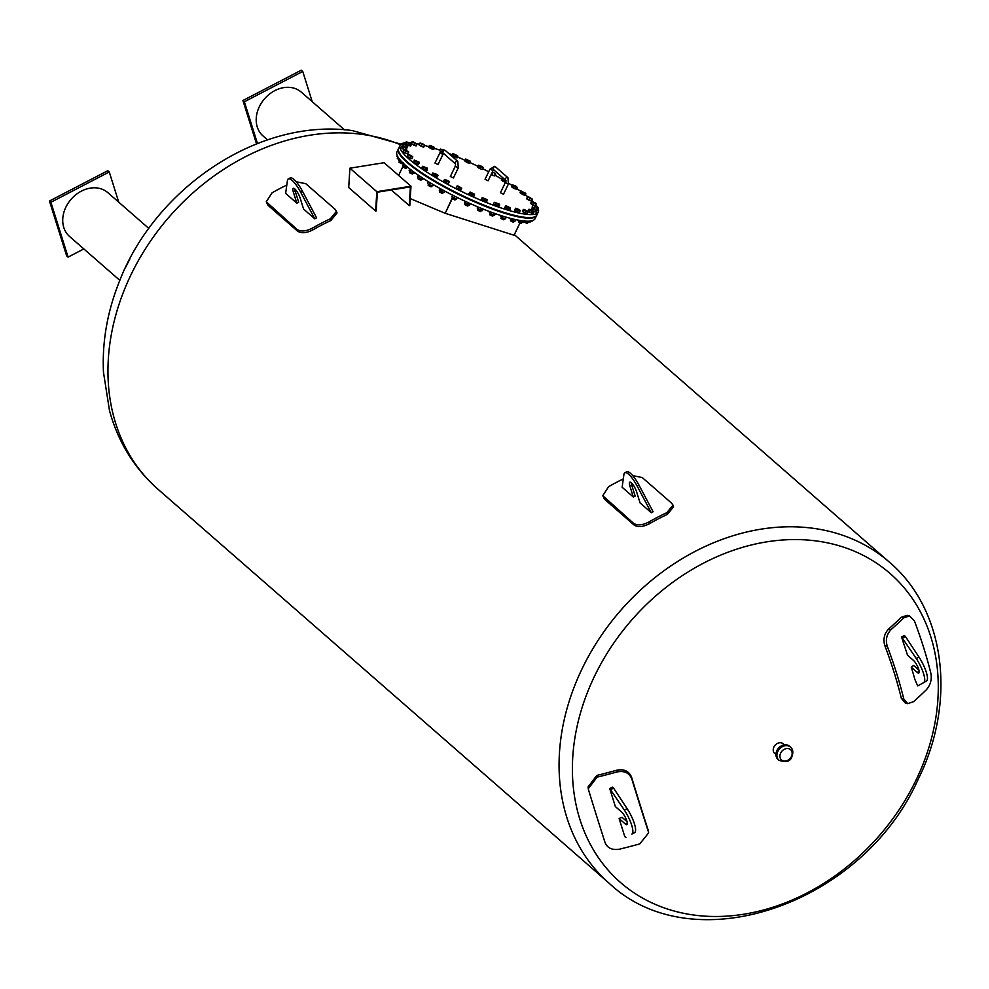 <?xml version="1.0" encoding="UTF-8"?>
<svg xmlns="http://www.w3.org/2000/svg" width="989" height="989" viewBox="0 0 989 989"><rect width="100%" height="100%" fill="white"/><g stroke="black" fill="none" stroke-linecap="round" stroke-linejoin="round"><path stroke-width="1.48" d="M438.028 164.533L434.95 163.049L439.87 152.887L442.936 154.371L438.028 164.533M458.315 167.809L453.407 177.971L450.341 176.487L455.249 166.325L458.315 167.809L457.82 161.43A1.706 1.36 131.1 0 0 455.583 163.989L443.27 153.246A1.706 1.36 131.1 0 1 445.52 150.674L444.518 150.105L439.87 152.887M537.991 208.172A76.709 14.884 -154.2 0 1 538.288 212.029A76.709 14.884 -154.2 0 1 483.992 201.533A76.709 14.884 -154.2 0 1 409.112 159.13A76.709 14.884 -154.2 0 1 400.162 145.247A76.709 14.884 -154.2 0 1 405.75 142.725M409.397 142.713A76.709 14.884 -154.2 0 1 411.486 142.886M416.666 143.665A76.709 14.884 -154.2 0 1 419.41 144.209M424.615 145.457A76.709 14.884 -154.2 0 1 428.855 146.632M434.332 148.313A76.709 14.884 -154.2 0 1 439.882 150.192M448.685 153.443A76.709 14.884 -154.2 0 1 452.084 154.779M457.524 157.016A76.709 14.884 -154.2 0 1 464.954 160.243M470.084 162.579A76.709 14.884 -154.2 0 1 478.008 166.362M482.657 168.686A76.709 14.884 -154.2 0 1 488.677 171.814M495.18 175.337A76.709 14.884 -154.2 0 1 501.769 179.108M508.729 183.324A76.709 14.884 -154.2 0 1 512.03 185.425M516.987 188.726A76.709 14.884 -154.2 0 1 520.709 191.347M525.382 194.87A76.709 14.884 -154.2 0 1 527.644 196.7M531.674 200.273A76.709 14.884 -154.2 0 1 533.256 201.83M535.902 204.847A76.709 14.884 -154.2 0 1 537.299 206.862M488.121 180.789L485.055 179.306L489.963 169.144L493.029 170.627L488.121 180.789M508.42 184.065L503.5 194.227L500.434 192.744L505.342 182.582L508.42 184.065L507.913 177.686A1.706 1.36 131.1 0 0 505.676 180.258L505.342 182.582M486.155 201.682L481.866 199.568M473.372 196.23L469.305 194.425M460.466 190.135L456.386 188.182M447.918 183.633L443.925 181.58M436.718 176.895L432.391 174.855M426.531 170.355L422.216 168.266M418.038 164.199L413.995 162.443L414.218 160.045L419.101 162.159M411.548 158.623L407.456 156.707M407.307 153.839L403.265 151.824M404.192 149.636L401.583 147.954M403.018 145.902L402.436 145.272M410.064 145.964L403.586 143.207L405.354 144.876L407.777 145.346M415.689 145.89L411.609 144.023M423.416 147.101L419.348 145.099M432.91 149.537L428.966 147.472M456.559 157.745L452.27 155.632M469.243 163.247L465.176 161.442M481.964 169.379L477.885 167.425M494.216 175.894L491.113 174.608M506.183 180.962L502.041 178.564L501.299 180.097L505.391 182.471L501.72 180.443M516.209 189.047L511.906 186.958M524.627 195.278L520.362 193.139M530.957 200.891L526.865 198.974M537.151 207.913L538.164 207.801L537.46 206.973L533.528 205.267L538.164 207.801L537.435 209.334L536.409 209.445L537.151 207.913L530.908 203.66M536.001 212.054L529.338 209.322L530.821 210.768L528.744 209.359L529.795 209.371L528.744 209.359L528.015 210.892L528.695 211.819L529.436 210.286M532.638 213.476L528.349 211.362M526.877 213.612L522.798 211.745M518.941 212.425L514.873 210.434M509.1 209.965L505.169 207.9M498.345 206.293L494.03 204.241M486.724 201.793L482.335 200.124L481.482 199.123L482.224 197.602L487.132 199.555L486.724 201.793M483.077 198.591L484.486 199.061L483.077 198.591L482.335 200.124M486.675 199.889L484.486 199.061L486.675 199.889M484.956 201.447L485.698 199.926M474.572 194.833L473.607 194.326L474.572 194.833L473.83 196.354L468.897 193.597L470.109 192.051L474.448 194.153M469.985 192.855L471.32 193.35L469.985 192.855L469.243 194.388M473.607 194.326L471.32 193.35L473.607 194.326M471.716 195.773L472.445 194.24M461.504 188.714L460.404 188.095L461.69 188.157L460.763 190.247L458.377 189.418L456.152 188.046L457.066 185.957L458.364 186.167L457.066 185.957L458.105 186.995L457.079 186.031M456.152 188.046L456.893 186.513M461.69 188.231L458.364 186.167M460.404 188.095L458.105 186.995L460.404 188.095M458.377 189.418L459.106 187.885M449.229 181.519L448.623 180.987L449.463 181.852L448.029 183.67L443.567 181.333L444.753 179.454L445.347 180.258L444.308 179.8M448.623 180.987L444.753 179.454M448.029 183.67L448.771 182.149M447.584 181.432L445.347 180.258L447.584 181.432M445.458 182.644L446.2 181.123M437.299 176.883L431.97 174.509L432.712 172.976L437.398 174.546L438.04 175.35L437.398 174.546L438.04 175.35L437.299 176.883M437.546 175.164L435.617 174.583L437.546 175.164M436.112 176.907L436.854 175.374M435.617 174.583L433.553 173.384L435.617 174.583M433.454 175.721L434.196 174.188M427.1 170.442L422.835 168.896L421.809 167.833L422.55 166.313L427.433 168.192L427.1 170.442M427.124 168.587L424.986 167.821L427.124 168.587M425.48 170.195L426.21 168.674M424.986 167.821L423.156 166.634L424.986 167.821M422.835 168.896L423.564 167.364M419.262 162.789L418.532 164.322L416.517 163.815L413.995 162.443L414.564 160.28L418.359 162.332L414.737 160.91M416.517 163.815L417.259 162.283M412.747 156.695L411.906 158.735L407.283 156.608L408.024 154.445L409.273 154.618L408.346 154.42L412.747 156.695L409.273 154.618M412.648 157.202L408.123 154.556M409.594 157.98L410.324 156.46M407.283 156.608L408.024 155.075M407.839 151.132L408.754 151.997L407.48 153.913L402.956 151.601L403.685 150.081L408.556 151.725L404.044 149.685M408.581 151.997L403.685 150.081M407.48 153.913L408.222 152.38M404.958 152.949L405.7 151.416M402.523 145.853L406.788 148.251L403.537 147.361L401.905 146.112L402.572 145.853L406.887 147.942L406.467 149.92L405.663 150.007M404.637 149.685L401.175 147.645L401.905 146.112M405.49 149.945L406.182 148.498M402.795 148.894L403.537 147.361M405.898 147.163L406.59 145.717L408.074 145.877L407.592 145.123L407.332 147.41L406.071 147.274M403.153 145.939L402.004 144.864L403.586 143.207L402.746 143.331L403.932 144.443L406.59 145.717M403.203 145.952L403.932 144.443M405.947 144.06L406.17 141.847L409.446 144.134L406.17 141.847L409.446 142.75L411.325 144.555L410.484 144.147L411.325 144.555L410.596 146.088L407.468 145.012M408.704 145.667L409.446 144.134M406.182 144.184L406.862 142.775M416.851 143.924L416.097 146.013L411.486 143.949L412.054 141.711L413.266 141.847L412.45 141.699L416.851 143.924L413.266 141.847M416.839 144.481L412.24 141.872M413.884 145.334L414.614 143.813M411.486 143.949L412.228 142.428M424.664 145.222L423.651 147.188L421.19 146.285L419.064 144.926L420.078 142.96L424.751 145.185L419.806 143.393M423.787 144.307L420.078 142.96M423.651 147.188L424.392 145.655M421.19 146.285L421.92 144.753M429.856 145.358L433.775 146.978L434.567 147.831L433.825 149.364L428.583 147.188L429.856 145.358L432.49 147.287L434.233 147.732L433.775 146.978L434.567 147.831L433.701 148.029L429.325 145.655M432.959 149.562L433.701 148.029M430.339 148.474L431.08 146.941M440.698 151.564L439.66 150.649L440.402 149.129L442.318 150.266M443.937 149.982L440.402 149.129L443.171 150.699M455.36 157.511L451.886 155.186L452.628 153.654L453.605 153.629L454.878 155.112L457.573 155.681L457.858 156.324L456.09 155.99L452.628 153.654L457.524 155.619L457.116 157.857L455.36 157.511L456.09 155.99M452.739 156.188L453.481 154.655M470.443 161.85L469.701 163.383L464.768 160.614L465.98 159.068L467.191 160.366L470.368 161.256L468.316 161.256L465.51 159.093L470.319 161.182M467.587 162.789L468.316 161.256M465.114 161.405L465.856 159.872M483.003 167.957L482.273 169.49L479.875 168.662L477.65 167.289L478.577 165.2L483.201 167.475L480.617 167.129L478.577 165.274M483.127 167.277L479.863 165.423M479.875 168.662L480.617 167.129M477.65 167.289L478.392 165.756M495.526 173.78L494.92 173.26L495.773 174.113L494.339 175.943L491.162 174.497M494.339 175.943L495.081 174.41M491.756 174.917L492.497 173.384M494.92 173.26L492.386 171.975M503.76 178.589L502.041 178.564L505.725 180.48M502.783 181.308L503.525 179.775M512.512 187.589L511.498 186.525L512.895 184.906L516.814 187.28L513.254 186.056L512.24 185.005L515.281 185.697L517.531 187.613L516.814 187.28L517.531 187.613L516.79 189.134L515.158 188.887L512.512 187.589L513.254 186.056M515.158 188.887L515.899 187.366M525.864 193.869L525.122 195.402L520.078 192.657L521.351 191.1L524.961 193.411L523.861 193.362L520.807 191.124L525.703 193.238M523.119 194.895L523.861 193.362M520.585 193.523L521.327 191.99M532.057 199.481L530.994 198.9L532.156 198.962L531.316 201.002L529.004 200.26L526.692 198.876L527.434 196.712L530.994 198.9L527.533 196.823M529.004 200.26L529.745 198.727M526.692 198.876L527.434 197.343M532.156 198.962L528.695 196.885M536.223 203.833L535.482 202.968L536.384 203.845L535.173 205.724L535.865 204.216L532.428 202.386L535.865 204.216M534.023 205.329L530.586 203.45L531.686 201.521L532.428 202.386L531.328 201.917M532.601 204.785L533.331 203.264M535.482 202.968L531.872 201.484M533.417 208.049L532.131 207.06L532.873 205.527M533.825 208.172L534.493 206.775M535.111 211.955L535.84 210.422L534.604 209.594L536.842 209.829L536.594 212.116L533.405 211.139M531.958 210.224L531.266 209.569L532.675 207.913L534.604 209.594L533.182 209.149L532.008 208.049L532.848 207.925L536.842 209.829L537.336 210.583L535.84 210.422M532.515 210.533L533.182 209.149M531.278 213.179L532.02 211.646L530.821 210.768L533.664 211.411L533.17 213.599L528.695 211.819M533.664 211.411L533.899 212.066L532.02 211.646M525.06 213.068L525.802 211.535L524.702 210.645L528.039 211.646L527.285 213.735L525.06 213.068L522.674 211.683L523.243 209.433L524.442 209.569L523.428 209.594L524.702 210.645L523.428 209.594M522.674 211.683L523.416 210.15M528.027 212.202L525.802 211.535M528.039 211.646L524.442 209.569M516.715 211.621L517.445 210.088L516.493 209.211L520.276 210.521L519.312 209.643L520.276 210.521L519.176 212.524L514.589 210.261L515.603 208.296L516.493 209.211L515.331 208.728M520.189 210.558L517.445 210.088M519.312 209.643L515.813 208.222M519.176 212.524L519.917 210.991M506.047 205.786L510.472 207.863L510.015 209.792L504.773 207.616L505.515 206.095L506.492 206.528L505.515 206.095M507.27 207.381L506.492 206.528L508.68 207.715L507.27 207.381L506.541 208.902M510.423 208.16L508.68 207.715L510.423 208.16M509.15 209.989L509.891 208.469M498.938 206.33L494.933 205.02L493.598 203.858L494.339 202.337L499.111 204.006L499.68 204.797L499.111 204.006L499.68 204.797L498.938 206.33M495.662 203.499L497.096 203.907L495.662 203.499L494.933 205.02M499.099 204.562L497.096 203.907L499.099 204.562M497.603 206.256L498.332 204.723M538.288 212.029L536.842 215.033A76.709 14.884 -154.2 0 1 482.533 204.538A76.709 14.884 -154.2 0 1 407.653 162.147A76.709 14.884 -154.2 0 1 398.703 148.263L400.162 145.247M483.609 204.983L481.433 204.093M470.813 199.494L468.366 198.381M457.82 193.35L455.385 192.138M445.087 186.748L442.911 185.549M433.021 179.874L431.402 178.898M495.749 209.619L494.203 209.062M536.681 215.318A76.709 14.884 -154.2 0 1 536.57 215.602A76.709 14.884 -154.2 0 1 482.261 205.106A76.709 14.884 -154.2 0 1 407.381 162.703A76.709 14.884 -154.2 0 1 398.431 148.832A76.709 14.884 -154.2 0 1 398.592 148.548M398.431 148.832L396.972 151.836A76.709 14.884 25.8 0 0 405.923 165.719A76.709 14.884 25.8 0 0 480.802 208.123A76.709 14.884 25.8 0 0 535.111 218.618L536.57 215.602M478.861 207.319L478.046 209L477.193 208.011L480.654 210.336L481.556 208.494M480.654 210.336L482.422 210.669L483.188 209.087M481.692 210.744L482.422 210.669M481.594 210.756L477.539 208.741M477.193 208.011L477.749 206.849M481.062 210.669L480.617 211.51L477.6 210.064L477.984 209.186M477.798 210.286L480.308 211.51M465.77 201.558L464.954 203.277L467.414 204.649L468.304 202.807M467.414 204.649L469.54 205.242L470.319 203.623M468.86 205.267L464.793 203.227M464.607 202.485L465.176 201.286M468.316 205.193L467.871 206.033L464.867 204.587L465.25 203.709M465.053 204.81L467.574 206.033M456.213 199.11L451.837 196.947L454.075 198.307L454.965 196.452M451.862 196.922L452.69 195.216M454.075 198.307L456.473 199.123L457.264 197.503M452.035 196.378L452.616 195.179M455.509 199.073L455.064 199.926L452.047 198.468L452.443 197.59M452.245 198.702L454.767 199.914M443.801 192.608L439.277 190.222L439.969 189.925L439.277 190.209L441.156 191.532L442.058 189.69M439.277 190.209L440.093 188.528M441.156 191.532L443.74 192.558L444.951 191.186M444.518 190.951L443.74 192.558L444.432 192.262M443.109 192.571L442.664 193.411L439.648 191.953L440.031 191.087M439.845 192.187L442.367 193.411M430.054 182.755L429.164 184.597L428.076 183.954M427.681 183.398L428.472 181.741M429.164 184.597L431.822 185.796L433.491 184.758M432.589 184.214L431.822 185.796L433.009 185.771M432.218 185.981L428.126 184.053M431.6 185.907L431.142 186.748L428.138 185.302L428.521 184.424M428.324 185.524L430.845 186.748M419.447 175.931L418.532 177.785L422.81 179.33L423.243 178.44M417.519 176.722L418.532 177.785L417.519 176.722L418.285 175.14M421.907 177.575L421.178 179.083L422.81 179.33M422.043 179.429L417.902 177.427M421.413 179.355L420.968 180.196L417.964 178.749L418.347 177.872M418.149 178.972L420.671 180.196M413.612 173.223L409.693 171.32L409.174 170.467L409.693 171.32L410.571 169.527M409.174 170.467L409.891 168.995M413.489 173.248L409.434 171.221M412.228 172.692L412.895 171.295M414.23 173.199L414.564 172.519M412.19 173.52L409.508 172.556L409.891 171.678M409.693 172.778L412.215 174.002M407.245 167.611L402.98 165.484L403.809 163.791M402.993 164.854L403.599 163.593M407.085 167.648L403.018 165.522M405.292 166.869L405.873 165.67M405.96 168.056L403.092 166.956L403.475 166.078M403.289 167.178L405.811 168.402M403.191 162.802L398.654 160.49L399.371 159.019M402.832 162.851L398.901 160.787M400.656 161.837L401.052 161.009M401.979 163.395L398.987 162.171L399.371 161.294M399.173 162.406L401.695 163.618M398.715 158.141L396.873 156.522L397.281 155.693M396.873 156.522L398.493 157.783M399.123 159.538L397.318 158.388L397.702 157.511M397.516 158.611L399.024 159.711M532.292 221.004L530.809 220.844L532.49 220.596M531.513 221.128L530.71 221.004M530.883 221.054L530.438 221.895L529.288 221.623M529.202 221.808L530.141 221.895M524.405 220.708L528.868 222.488L529.523 221.14M528.188 222.525L528.868 222.488M526.976 222.055L527.397 221.202M528.077 222.537L524.578 221.054M527.545 222.463L527.1 223.304L524.133 221.734M524.281 222.08L526.803 223.291M518.557 220.201L522.996 222.624L523.787 220.98M520.77 221.944L521.388 220.671M522.996 222.624L518.31 220.559M521.846 222.562L521.401 223.403L518.545 221.82M518.582 222.179L521.104 223.403M510.658 218.408L510.299 219.15L514.886 221.4L515.739 219.632M512.413 220.51L513.13 219.026M514.737 221.388L515.85 219.657M514.552 221.449L510.485 219.36M514.02 221.363L513.575 222.216L510.88 220.646M510.757 220.992L513.279 222.204M505.008 218.977L500.483 216.504L504.86 218.878L505.75 217.036M502.239 217.79L503.005 216.208M505.725 218.68L504.86 218.878L506.417 217.234M500.483 216.504L500.941 215.553M504.353 218.915L503.908 219.756L500.904 218.309L501.287 217.432M501.089 218.532L503.611 219.756M493.845 215.379L489.295 212.746L493.301 215.145L494.191 213.29M490.631 213.908L491.434 212.252M494.636 215.206L493.301 215.145L494.636 215.206L495.39 213.673M489.295 212.746L489.827 211.658M493.227 215.305L492.782 216.146L489.765 214.7L490.148 213.822M489.963 214.922L492.485 216.146M445.211 213.241L452.047 198.468M452.183 198.826L445.186 213.29L410.225 198.579M519.88 223.193L514.045 235.246L445.186 213.29M409.236 205.601L410.386 186.896L377.353 192.187L376.203 210.904A213.092 170.627 131.1 0 0 375.635 211.04L376.821 191.693L410.991 186.216L409.792 205.564A213.092 170.627 131.1 0 0 409.236 205.601L391.298 189.95M375.635 211.04L348.709 187.527L349.908 168.179L384.066 162.715L410.991 186.216M296.23 181.778L305.762 183.682L335.37 209.544L337.064 212.956L330.845 220.535A213.092 170.627 131.1 0 0 312.969 229.819C306.565 233.144 301.447 233.589 297.602 231.166L267.994 205.304L266.264 201.793L272.049 192.843A215.219 172.333 -48.9 0 1 286.798 185.042M376.821 191.693L349.908 168.179M336.532 211.238L330.314 218.816A215.219 172.333 131.1 0 0 312.437 228.1C306.034 231.426 300.903 231.871 297.071 229.448L266.264 201.793M125.455 267.685L129.918 258.784M119.842 280.369L69.539 236.445A29.089 23.291 -48.9 0 1 81.345 191.137A29.089 23.291 -48.9 0 1 107.813 192.632L148.845 228.459M83.855 248.931L68.093 257.128L50.896 202.275L109.26 171.95L118.742 202.176M109.26 171.95L107.826 170.689L49.45 201.014L66.646 255.867L68.093 257.128M49.45 201.014L50.896 202.275M267.549 139.894L263.025 135.938A29.089 23.291 -48.9 0 1 257.251 126.963A29.089 23.291 -48.9 0 1 269.391 94.165A29.089 23.291 -48.9 0 1 301.286 92.125L344.444 129.806M257.474 143.553L244.37 101.768L302.745 71.443L312.215 101.669M302.745 71.443L301.299 70.182L242.923 100.507L244.37 101.768M242.923 100.507L256.534 143.912M632.737 475.647L642.257 477.551L671.877 503.413L673.571 506.825L667.352 514.404A213.092 170.627 131.1 0 0 649.476 523.688C643.073 527.013 637.954 527.458 634.11 525.035L604.489 499.173L602.771 495.662L608.556 486.712A215.219 172.333 -48.9 0 1 623.305 478.911M673.027 505.107L666.809 512.685A215.219 172.333 131.1 0 0 648.932 521.969C642.529 525.295 637.411 525.74 633.566 523.317L602.771 495.662M775.932 754.52L774.721 753.47A6.429 5.143 -48.9 0 1 773.917 746.992A6.429 5.143 -48.9 0 1 783.177 743.79L784.376 744.841M907.729 703.661L905.318 703.068L901.35 698.321A426.865 238.609 -132.9 0 0 884.796 645.533C882.992 639.215 884.253 633.726 888.567 629.078A425.109 228.682 -17.4 0 0 901.251 617.297L907.16 615.319L909.583 615.924L914.405 620.882A430.067 240.401 47.1 0 1 930.958 673.67C931.947 679.789 930.377 685.192 926.248 689.889A428.324 230.412 162.6 0 1 913.564 701.671L907.729 703.661L903.773 698.926A430.067 240.401 -132.9 0 0 887.22 646.126C885.415 639.809 886.676 634.332 890.99 629.684A428.324 230.412 -17.4 0 0 903.674 617.902L909.583 615.924M588.294 788.69L588.047 786.972L596.824 775.438A425.109 228.682 -17.4 0 0 616.963 770.171C624.133 768.849 628.992 771.16 631.538 777.094A426.865 31.994 75.3 0 0 648.092 829.882L648.623 832.899L639.784 843.889A428.324 230.412 162.6 0 1 619.633 849.155C612.451 850.342 607.629 848.265 605.169 842.9A430.067 32.241 -104.7 0 1 588.603 790.112L588.294 788.69L597.059 777.169A428.324 230.412 -17.4 0 0 617.21 771.902C624.38 770.579 629.239 772.879 631.773 778.825A430.067 32.241 75.3 0 0 648.339 831.613L648.623 832.899M778.949 760.269L777.984 759.428A8.765 7.022 -48.9 0 1 778.467 748.203A8.765 7.022 -48.9 0 1 789.519 746.225L790.483 747.066C792.968 749.155 793.462 752.295 791.954 756.474C790.532 761.53 786.193 762.791 778.949 760.269A8.765 7.022 -48.9 0 1 779.431 749.044A8.765 7.022 -48.9 0 1 790.483 747.066M918.929 670.072L913.725 665.523L912.217 666.314A430.586 231.624 162.6 0 1 911.265 667.192A396.156 104.401 62.5 0 1 914.973 679.678L917.73 685.921L926.483 681.038A18.111 4.772 -117.5 0 0 918.954 657.03L905.417 636.496L904.317 635.531L901.572 636.953L916.222 658.451A18.111 4.772 62.5 0 1 923.751 682.459M901.572 636.953L903.229 642.22A396.156 104.401 62.5 0 1 907.494 655.188L913.465 660.405A7.455 1.966 62.5 0 1 918.027 667.476A7.455 1.966 62.5 0 1 918.793 673.027A7.455 1.966 62.5 0 1 917.236 672.409L911.265 667.192M609.719 788.567L624.368 810.065A18.111 4.772 62.5 0 1 631.884 834.061L634.629 832.639A18.111 4.772 -117.5 0 0 627.1 808.643L613.563 788.109L612.451 787.145L609.719 788.567L615.356 806.567L621.611 812.018A7.455 1.966 62.5 0 1 626.161 819.077A7.455 1.966 62.5 0 1 626.927 824.641A7.455 1.966 62.5 0 1 625.369 824.022L619.126 818.558L620.635 817.779A430.586 231.624 -17.4 0 0 622.13 817.384L627.063 821.686M625.876 837.522L624.764 836.558L619.126 818.558M610.831 789.531L613.563 788.109M917.73 685.921L926.483 681.038M902.685 637.917L905.417 636.496M294.697 188.85A7.455 1.966 -117.5 0 0 295.167 191.075L298.666 202.213L296.836 203.165L293.35 192.027A7.455 1.966 62.5 0 1 293.276 188.343A7.455 1.966 62.5 0 1 296.638 191.05A7.455 1.966 62.5 0 1 300.075 197.899L303.574 209.038L314.774 218.816L316.591 217.877L302.498 191.297A18.111 4.772 -117.5 0 0 290.185 177.933L288.368 178.885A18.111 4.772 62.5 0 1 300.681 192.237L314.774 218.816M296.836 203.165L285.636 193.387L287.416 180.653A18.111 4.772 62.5 0 1 288.368 178.885M631.192 482.719A7.455 1.966 -117.5 0 0 631.674 484.944L635.161 496.082L633.343 497.034L629.845 485.896A7.455 1.966 62.5 0 1 629.77 482.212A7.455 1.966 62.5 0 1 633.133 484.919A7.455 1.966 62.5 0 1 636.582 491.768L640.068 502.907L651.269 512.685L653.099 511.746L639.005 485.166A18.111 4.772 -117.5 0 0 626.692 471.802L624.863 472.754A18.111 4.772 62.5 0 1 637.176 486.106L651.269 512.685M633.343 497.034L622.143 487.256L623.911 474.522A18.111 4.772 62.5 0 1 624.863 472.754M507.913 177.686L495.613 166.943A1.706 1.36 131.1 0 0 493.375 169.502L505.639 180.221M312.437 228.1L312.969 229.819M297.071 229.448L297.602 231.166M330.314 218.816L330.845 220.535M267.45 203.586L267.994 205.304M400.483 144.728A213.092 170.627 131.1 0 0 359.736 134.071A213.092 170.627 131.1 0 0 131.117 274.509A213.092 170.627 131.1 0 0 157.931 489.196L609.039 883.152A213.092 170.627 -48.9 0 1 620.684 610.423A213.092 170.627 -48.9 0 1 889.371 562.148L514.342 234.64M648.932 521.969L649.476 523.688M633.566 523.317L634.11 525.035M666.809 512.685L667.352 514.404M603.958 497.455L604.489 499.173M916.012 780.148A205.032 164.174 -48.9 0 1 599.186 858.761A205.032 164.174 -48.9 0 1 750.812 545.112A205.032 164.174 -48.9 0 1 916.012 780.148M791.41 756.56A6.861 5.489 -48.9 0 1 780.816 759.193A6.861 5.489 -48.9 0 1 785.884 748.698A6.861 5.489 -48.9 0 1 791.41 756.56M903.674 617.902L901.251 617.297M903.773 698.926L901.35 698.321M890.99 629.684L888.567 629.078M887.22 646.126L884.796 645.533M597.059 777.169L596.824 775.438M617.21 771.902L616.963 770.171M631.773 778.825L631.538 777.094M648.339 831.613L648.092 829.882M625.369 824.022L627.323 823.009M634.629 832.639L631.884 834.061M627.1 808.643L624.368 810.065M917.236 672.409L919.177 671.395M916.222 658.451L918.954 657.03M295.167 191.075L293.35 192.027M300.681 192.237L302.498 191.297M631.674 484.944L629.845 485.896M637.176 486.106L639.005 485.166M442.936 154.371L443.74 153.369M457.82 161.43L445.52 150.674M455.583 163.989L455.249 166.325M489.963 169.144L494.611 166.362L495.613 166.943M493.029 170.627L493.832 169.626M412.957 173.162L412.574 173.965M406.553 167.561L406.158 168.365M402.436 162.777L402.053 163.581M524.442 221.042L524.083 221.771M518.78 221.079L518.397 221.882M510.954 219.879L510.559 220.683M403.215 165.855L398.604 175.412M401.027 144.184L352.319 130.585C258.512 117.617 153.443 188.887 118.173 284.585C107.01 313.55 102.114 342.75 103.462 372.173L109.482 410.546C118.062 441.947 134.22 468.168 157.931 489.196M609.039 883.152C693.697 963.237 862.779 903.946 918.002 779.653C956.808 701.967 945.756 609.854 889.371 562.148"/></g></svg>
